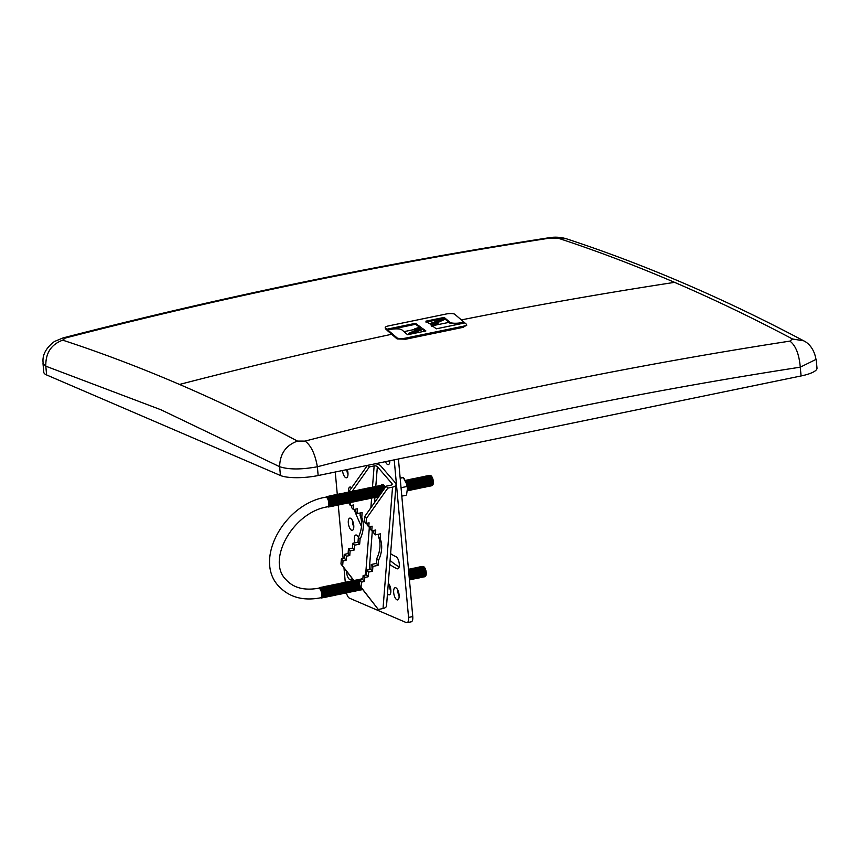 <?xml version="1.0" encoding="UTF-8"?>
<svg xmlns="http://www.w3.org/2000/svg" width="860" height="860" viewBox="0 0 860 860"><rect width="100%" height="100%" fill="white"/><g stroke="black" fill="none" stroke-linecap="round" stroke-linejoin="round"><path stroke-width="1.29" d="M178.396 383.958A5714.506 2299.995 78.3 0 1 179.525 384.441A5714.506 2299.995 78.3 0 1 297.474 441.083L305.042 441.094A5714.506 5036.214 -66.7 0 1 789.878 341.119L792.511 339.001A5714.506 2299.995 -101.7 0 0 674.573 282.36A5714.506 2299.995 -101.7 0 0 557.753 238.07L550.174 238.059A5714.506 5036.214 113.3 0 0 65.338 338.034L62.705 340.151A5714.506 2299.995 78.3 0 1 178.396 383.958M62.705 340.151C51.17 344.441 45.526 353.116 45.806 366.177L161.035 409.801L279.64 466.711C279.909 453.887 285.842 445.34 297.474 441.083M405.759 338.087L405.856 339.184L397.105 338.947L387.903 331.035L387.806 329.982L396.998 337.829A6.267 1.548 -5.2 0 0 405.759 338.087L463.046 326.273A6.267 1.548 -5.2 0 0 466.571 324.532A6.267 1.548 -5.2 0 0 466.356 324.188L464.873 322.919L436.31 328.81L431.698 325.424L438.052 323.209L430.656 324.844L444.039 318.662L429.419 323.758L425.883 321.167L444.19 317.394L449.909 322.274A8.406 2.085 -5.2 0 0 461.659 322.618L463.97 322.135L454.779 314.287A6.267 1.548 -5.2 0 0 446.017 314.04L388.731 325.854A6.267 1.548 -5.2 0 0 385.205 327.585A6.267 1.548 -5.2 0 0 385.42 327.94L386.903 329.208L415.466 323.317L420.379 326.908L414.703 328.885L421.647 327.445L408.575 333.476L422.647 328.574L422.733 329.509L424.958 331.143M422.733 329.509L408.672 334.475L408.575 333.476M417.906 329.176L414.789 329.821L414.703 328.885M459.691 323.983L449.995 323.252L444.287 318.415L425.969 322.124M438.052 323.209L438.138 324.156L431.774 326.348M466.453 325.252L463.142 327.327L405.856 339.184M444.039 318.662L444.136 319.662L434.719 323.94M419.572 327.187L415.552 324.263L392.267 329.144M387.817 330.089L385.517 329.004L385.205 327.585M792.511 339.001L803.67 340.807C723.937 298.527 644.807 264.504 566.288 238.747L557.753 238.07M803.67 340.807L803.982 340.969C805.154 341.474 813.657 345.698 815.989 359.383M789.878 341.119C795.661 345.43 799.123 354.116 800.273 367.177L815.989 359.426M305.042 441.094C310.987 445.373 315.093 453.929 317.362 466.765C477.59 425.367 638.561 392.171 800.273 367.177L801.079 375.96L318.157 475.537A28.348 7.02 174.8 0 1 280.435 475.494L46.612 374.949L45.806 366.177L43.226 363.608C41.903 355.567 45.634 348.203 54.416 341.506L63.081 337.915C224.041 296.334 385.742 262.988 548.218 237.876L550.174 238.059M280.435 475.494L279.64 466.711C288.745 469.667 301.312 469.689 317.362 466.765L318.157 475.537M65.338 338.034L63.092 337.915M43 363.587L43.795 372.283A28.348 7.02 -5.2 0 0 46.612 374.949M816.204 359.405L817 368.101A28.348 7.02 174.8 0 1 801.079 375.96M386.903 329.208L387 330.262M415.466 323.317L415.552 324.263M387.806 329.982L390.128 329.498A8.406 2.085 -5.2 0 1 401.867 329.842L407.586 334.733L425.894 330.95L422.647 328.574M444.19 317.394L444.287 318.415M463.97 322.135L464.056 323.081M351.589 530.244A6.246 2.515 -101.7 0 0 352.299 530.33A6.246 2.515 -101.7 0 0 353.654 524.557A6.246 2.515 -101.7 0 0 350.493 518.204A6.246 2.515 -101.7 0 0 349.784 518.107A6.246 2.515 -101.7 0 0 348.429 523.89A6.246 2.515 -101.7 0 0 351.589 530.244M358.405 537.263A6.246 2.515 -101.7 0 0 356.535 535.092A6.246 2.515 -101.7 0 0 355.825 535.006A6.246 2.515 -101.7 0 0 354.922 542.821M387.473 593.701A6.246 2.515 -101.7 0 0 388.656 594.722A6.246 2.515 -101.7 0 0 389.365 594.819A6.246 2.515 -101.7 0 0 390.816 589.853A6.246 2.515 -101.7 0 0 388.301 583.209M396.933 599.807A6.246 2.515 -101.7 0 0 397.653 599.904A6.246 2.515 -101.7 0 0 398.997 594.12A6.246 2.515 -101.7 0 0 395.837 587.767A6.246 2.515 -101.7 0 0 395.127 587.681A6.246 2.515 -101.7 0 0 393.783 593.454A6.246 2.515 -101.7 0 0 396.933 599.807M342.517 470.517A6.246 2.515 -101.7 0 0 345.774 477.676A6.246 2.515 -101.7 0 0 346.483 477.762A6.246 2.515 -101.7 0 0 347.268 469.538M385.441 461.669A6.246 2.515 -101.7 0 0 387.623 464.518A6.246 2.515 -101.7 0 0 388.344 464.604A6.246 2.515 -101.7 0 0 389.849 460.756M389.763 564.439A114.251 45.989 -101.7 0 0 397.116 568.729A6.246 2.515 -101.7 0 0 397.825 568.825A6.246 2.515 -101.7 0 0 399.169 563.042A6.246 2.515 -101.7 0 0 396.019 556.689A101.77 40.958 78.3 0 1 390.612 553.668M354.127 509.442A114.251 45.989 -101.7 0 0 361.49 526.428M351.568 487.824A6.246 2.515 -101.7 0 0 349.956 487.029A6.246 2.515 -101.7 0 0 348.526 492.135L367.413 465.389M346.526 571.212A6.246 2.515 -101.7 0 0 349.837 579.554L352.912 580.876M345.279 582.284L343.978 567.912M343.129 558.591L338.249 505.046M337.281 494.371L335.25 472.022M346.429 592.905A6.622 2.666 -101.7 0 0 349.493 598.184L406.264 622.586A6.622 2.666 -101.7 0 0 407.017 622.683A6.622 2.666 -101.7 0 0 408.554 617.437L394.213 459.853M347.988 474.365A6.246 2.515 78.3 0 1 346.741 469.646M399.147 596.496A6.246 2.515 78.3 0 1 397.847 590.207M399.169 566.826A114.251 45.989 78.3 0 1 390.085 560.387M390.859 591.411A6.246 2.515 78.3 0 1 389.558 585.122M353.793 526.933A6.246 2.515 78.3 0 1 352.503 520.644M398.427 458.993L412.768 616.566A6.622 2.666 78.3 0 1 411.231 621.812L407.017 622.683M385.183 487.502A6.074 2.44 -101.7 0 0 383.861 485.169A6.074 2.44 -101.7 0 0 382.238 484.331A6.074 2.44 -101.7 0 0 381.216 485.341M378.679 534.178L378.486 536.715A34.045 25.305 -40.9 0 1 376.777 558.559L376.39 563.418L371.23 564.482L370.843 569.331L366.844 570.159L366.478 574.813L363.124 575.501L362.802 579.554L359.749 580.178L361.437 582.123L364.489 581.489L364.801 577.447L368.166 576.759L368.531 572.104L372.531 571.276L372.907 566.417L378.077 565.353L378.454 560.505A34.045 25.305 139.1 0 0 380.163 538.65L380.539 533.802L375.379 534.866L375.755 530.007L371.756 530.835L372.122 526.18L368.768 526.868L369.08 522.826L366.027 523.461L366.425 518.397L387.806 488.114L392.536 487.136A6.246 3.333 4.5 0 0 396.03 484.47A6.246 3.333 4.5 0 0 395.396 482.836L380.786 465.969A6.246 3.333 4.5 0 0 375.186 463.787M359.749 580.178L359.351 585.241L361.039 587.176L361.437 582.123M391.859 484.76L391.956 483.546L377.346 466.679L375.798 486.438M396.03 484.47L386.527 605.849A6.246 3.333 -175.5 0 1 383.033 608.514L392.536 487.136M359.351 585.241L378.303 609.493L383.033 608.514M378.303 609.493L361.039 587.176M352.148 491.339L369.402 466.883L368.005 465.26M369.402 466.883L374.143 465.916A2.397 1.279 -175.5 0 1 377.346 466.679M391.956 483.546A2.397 1.279 -175.5 0 1 392.192 484.169A2.397 1.279 -175.5 0 1 390.859 485.201L386.118 486.179L387.806 488.114M360.286 512.958L360.082 515.484A34.045 25.305 -40.9 0 1 358.373 537.328L357.996 542.187L352.826 543.251L352.45 548.11L348.45 548.938L348.085 553.582L344.731 554.281L344.409 558.323L341.356 558.957L340.958 564.009L353.815 580.618M355.502 509.163L355.298 511.689L356.986 513.635L357.362 508.776L353.363 509.604L353.729 504.949L350.364 505.648L350.622 502.401M351.858 505.336L351.675 507.669L353.363 509.604M348.752 502.885L350.364 505.648M354.03 580.672L342.645 565.955L343.033 560.892L346.096 560.268L346.408 556.216L349.762 555.528L350.127 550.873L354.137 550.045L354.513 545.197L359.673 544.133L360.06 539.274A34.045 25.305 139.1 0 0 361.77 517.43L362.146 512.571L356.986 513.635M343.033 560.892L341.356 558.957M342.645 565.955L340.958 564.009M373.896 530.394L373.702 532.92L375.379 534.866M370.252 526.567L370.079 528.889L371.756 530.835M367.22 523.213L367.08 524.933L368.768 526.868M386.118 486.179L364.737 516.462L364.339 521.515L366.027 523.461M364.737 516.462L366.425 518.397M378.486 536.715L380.163 538.65M376.777 558.559L378.454 560.505M376.39 563.418L378.077 565.353M371.23 564.482L372.907 566.417M370.843 569.331L372.531 571.276M366.844 570.159L368.531 572.104M366.478 574.813L368.166 576.759M363.124 575.501L364.801 577.447M362.802 579.554L364.489 581.489M346.408 556.216L344.731 554.281M346.096 560.268L344.409 558.323M349.762 555.528L348.085 553.582M350.127 550.873L348.45 548.938M354.137 550.045L352.45 548.11M354.513 545.197L352.826 543.251M359.673 544.133L357.996 542.187M360.06 539.274L358.373 537.328M361.77 517.43L360.082 515.484M410.123 578.619A4.569 1.838 -101.7 0 0 410.274 578.307A4.569 1.838 -101.7 0 0 408.855 570.825A4.569 1.838 -101.7 0 0 408.704 570.664A4.569 1.838 -101.7 0 0 408.586 570.556L408.704 570.664M409.586 579.694A5.332 2.139 -101.7 0 0 411.144 578.791A5.332 2.139 -101.7 0 0 409.489 570.062A5.332 2.139 -101.7 0 0 409.306 569.868A5.332 2.139 -101.7 0 0 408.478 569.352M411.284 578.382A4.569 1.838 -101.7 0 0 411.435 578.06A4.569 1.838 -101.7 0 0 410.016 570.588A4.569 1.838 -101.7 0 0 409.865 570.416A4.569 1.838 -101.7 0 0 409.693 570.266M410.757 579.446A5.332 2.139 -101.7 0 0 412.305 578.554A5.332 2.139 -101.7 0 0 410.65 569.825A5.332 2.139 -101.7 0 0 410.467 569.632A5.332 2.139 -101.7 0 0 408.683 569.417M412.445 578.146A4.569 1.838 -101.7 0 0 412.606 577.823A4.569 1.838 -101.7 0 0 411.188 570.352A4.569 1.838 -101.7 0 0 411.026 570.18A4.569 1.838 -101.7 0 0 410.865 570.029M411.918 579.21A5.332 2.139 -101.7 0 0 413.477 578.318A5.332 2.139 -101.7 0 0 411.811 569.578A5.332 2.139 -101.7 0 0 411.628 569.384A5.332 2.139 -101.7 0 0 409.844 569.18M413.606 577.899A4.569 1.838 -101.7 0 0 413.767 577.587A4.569 1.838 -101.7 0 0 412.348 570.105A4.569 1.838 -101.7 0 0 412.187 569.943A4.569 1.838 -101.7 0 0 412.026 569.793M413.079 578.974A5.332 2.139 -101.7 0 0 414.638 578.071A5.332 2.139 -101.7 0 0 412.983 569.341A5.332 2.139 -101.7 0 0 412.8 569.148A5.332 2.139 -101.7 0 0 411.015 568.944M414.778 577.662A4.569 1.838 -101.7 0 0 414.928 577.35A4.569 1.838 -101.7 0 0 413.51 569.868A4.569 1.838 -101.7 0 0 413.348 569.696A4.569 1.838 -101.7 0 0 413.187 569.546M414.24 578.726A5.332 2.139 -101.7 0 0 415.799 577.834A5.332 2.139 -101.7 0 0 414.144 569.105A5.332 2.139 -101.7 0 0 413.961 568.912A5.332 2.139 -101.7 0 0 412.176 568.696M415.939 577.425A4.569 1.838 -101.7 0 0 416.089 577.103A4.569 1.838 -101.7 0 0 414.671 569.632A4.569 1.838 -101.7 0 0 414.52 569.46A4.569 1.838 -101.7 0 0 414.348 569.309M415.401 578.49A5.332 2.139 -101.7 0 0 416.96 577.597A5.332 2.139 -101.7 0 0 415.305 568.868A5.332 2.139 -101.7 0 0 415.122 568.664A5.332 2.139 -101.7 0 0 413.337 568.46M417.1 577.178A4.569 1.838 -101.7 0 0 417.25 576.866A4.569 1.838 -101.7 0 0 415.831 569.384A4.569 1.838 -101.7 0 0 415.681 569.223A4.569 1.838 -101.7 0 0 415.509 569.073M416.573 578.253A5.332 2.139 -101.7 0 0 418.121 577.35A5.332 2.139 -101.7 0 0 416.466 568.621A5.332 2.139 -101.7 0 0 416.283 568.428A5.332 2.139 -101.7 0 0 414.498 568.224M418.261 576.942A4.569 1.838 -101.7 0 0 418.422 576.63A4.569 1.838 -101.7 0 0 417.003 569.148A4.569 1.838 -101.7 0 0 416.842 568.976A4.569 1.838 -101.7 0 0 416.681 568.825M417.734 578.006A5.332 2.139 -101.7 0 0 419.293 577.114A5.332 2.139 -101.7 0 0 417.627 568.385A5.332 2.139 -101.7 0 0 417.444 568.191A5.332 2.139 -101.7 0 0 415.66 567.976M419.422 576.705A4.569 1.838 -101.7 0 0 419.583 576.383A4.569 1.838 -101.7 0 0 418.164 568.912A4.569 1.838 -101.7 0 0 418.003 568.739A4.569 1.838 -101.7 0 0 417.842 568.589M418.895 577.769A5.332 2.139 -101.7 0 0 420.454 576.877A5.332 2.139 -101.7 0 0 418.798 568.148A5.332 2.139 -101.7 0 0 418.616 567.944A5.332 2.139 -101.7 0 0 416.831 567.74M420.594 576.469A4.569 1.838 -101.7 0 0 420.744 576.146A4.569 1.838 -101.7 0 0 419.325 568.664A4.569 1.838 -101.7 0 0 419.164 568.503A4.569 1.838 -101.7 0 0 419.003 568.353M420.056 577.533A5.332 2.139 -101.7 0 0 421.615 576.63A5.332 2.139 -101.7 0 0 419.959 567.901A5.332 2.139 -101.7 0 0 419.777 567.707A5.332 2.139 -101.7 0 0 417.992 567.503M421.755 576.221A4.569 1.838 -101.7 0 0 421.905 575.91A4.569 1.838 -101.7 0 0 420.486 568.428A4.569 1.838 -101.7 0 0 420.336 568.256A4.569 1.838 -101.7 0 0 420.164 568.105M421.217 577.286A5.332 2.139 -101.7 0 0 422.776 576.393A5.332 2.139 -101.7 0 0 421.12 567.664A5.332 2.139 -101.7 0 0 420.938 567.471A5.332 2.139 -101.7 0 0 419.153 567.256M422.916 575.985A4.569 1.838 -101.7 0 0 423.077 575.663A4.569 1.838 -101.7 0 0 421.647 568.191A4.569 1.838 -101.7 0 0 421.497 568.019A4.569 1.838 -101.7 0 0 421.325 567.869M422.389 577.049A5.332 2.139 -101.7 0 0 423.937 576.157A5.332 2.139 -101.7 0 0 422.281 567.428A5.332 2.139 -101.7 0 0 422.099 567.224A5.332 2.139 -101.7 0 0 420.314 567.019M424.077 575.749A4.569 1.838 -101.7 0 0 424.238 575.426A4.569 1.838 -101.7 0 0 422.819 567.944A4.569 1.838 -101.7 0 0 422.658 567.783A4.569 1.838 -101.7 0 0 422.496 567.632M423.55 576.813A5.332 2.139 -101.7 0 0 425.109 575.91A5.332 2.139 -101.7 0 0 423.442 567.181A5.332 2.139 -101.7 0 0 423.26 566.987A5.332 2.139 -101.7 0 0 421.475 566.783M425.238 575.501A4.569 1.838 -101.7 0 0 425.399 575.189A4.569 1.838 -101.7 0 0 423.98 567.707A4.569 1.838 -101.7 0 0 423.819 567.536A4.569 1.838 -101.7 0 0 423.658 567.385M424.84 576.415A5.02 2.021 -101.7 0 0 426.237 572.835A5.02 2.021 -101.7 0 0 424.356 567.256A5.02 2.021 -101.7 0 0 422.819 566.633M400.104 477.343L403.254 477.493L406.662 484.019L407.414 488.534L406.619 494.371M407.371 490.608A5.332 2.139 -101.7 0 0 407.801 489.921A5.332 2.139 -101.7 0 0 406.146 481.191A5.332 2.139 -101.7 0 0 405.963 480.987A5.332 2.139 -101.7 0 0 405.329 480.536A5.332 2.139 -101.7 0 1 407.124 480.751A5.332 2.139 -101.7 0 1 407.307 480.944A5.332 2.139 -101.7 0 1 408.962 489.673A5.332 2.139 -101.7 0 1 407.404 490.576M407.941 489.512A4.569 1.838 -101.7 0 0 408.091 489.19A4.569 1.838 -101.7 0 0 406.673 481.707A4.569 1.838 -101.7 0 0 406.522 481.546A4.569 1.838 -101.7 0 0 406.35 481.396M409.102 489.265A4.569 1.838 -101.7 0 0 409.263 488.953A4.569 1.838 -101.7 0 0 407.844 481.471A4.569 1.838 -101.7 0 0 407.683 481.299A4.569 1.838 -101.7 0 0 407.511 481.148M408.575 490.329A5.332 2.139 -101.7 0 0 410.123 489.437A5.332 2.139 -101.7 0 0 408.468 480.708A5.332 2.139 -101.7 0 0 408.285 480.514A5.332 2.139 -101.7 0 0 406.5 480.299M410.263 489.028A4.569 1.838 -101.7 0 0 410.424 488.706A4.569 1.838 -101.7 0 0 409.005 481.235A4.569 1.838 -101.7 0 0 408.844 481.062A4.569 1.838 -101.7 0 0 408.683 480.912M409.736 490.092A5.332 2.139 -101.7 0 0 411.295 489.2A5.332 2.139 -101.7 0 0 409.639 480.471A5.332 2.139 -101.7 0 0 409.446 480.267A5.332 2.139 -101.7 0 0 407.672 480.063M411.424 488.792A4.569 1.838 -101.7 0 0 411.585 488.469A4.569 1.838 -101.7 0 0 410.166 480.987A4.569 1.838 -101.7 0 0 410.005 480.826A4.569 1.838 -101.7 0 0 409.844 480.675M410.897 489.856A5.332 2.139 -101.7 0 0 412.456 488.953A5.332 2.139 -101.7 0 0 410.8 480.224A5.332 2.139 -101.7 0 0 410.618 480.031A5.332 2.139 -101.7 0 0 408.833 479.826M412.596 488.544A4.569 1.838 -101.7 0 0 412.746 488.233A4.569 1.838 -101.7 0 0 411.327 480.751A4.569 1.838 -101.7 0 0 411.177 480.579A4.569 1.838 -101.7 0 0 411.005 480.428M412.058 489.609A5.332 2.139 -101.7 0 0 413.617 488.716A5.332 2.139 -101.7 0 0 411.962 479.987A5.332 2.139 -101.7 0 0 411.779 479.794A5.332 2.139 -101.7 0 0 409.994 479.579M413.757 488.308A4.569 1.838 -101.7 0 0 413.907 487.986A4.569 1.838 -101.7 0 0 412.488 480.514A4.569 1.838 -101.7 0 0 412.338 480.342A4.569 1.838 -101.7 0 0 412.166 480.192M413.23 489.372A5.332 2.139 -101.7 0 0 414.778 488.48A5.332 2.139 -101.7 0 0 413.123 479.751A5.332 2.139 -101.7 0 0 412.94 479.547A5.332 2.139 -101.7 0 0 411.155 479.342M414.918 488.071A4.569 1.838 -101.7 0 0 415.079 487.749A4.569 1.838 -101.7 0 0 413.66 480.278A4.569 1.838 -101.7 0 0 413.499 480.106A4.569 1.838 -101.7 0 0 413.337 479.955M414.391 489.136A5.332 2.139 -101.7 0 0 415.95 488.233A5.332 2.139 -101.7 0 0 414.284 479.504A5.332 2.139 -101.7 0 0 414.101 479.31A5.332 2.139 -101.7 0 0 412.316 479.106M416.079 487.824A4.569 1.838 -101.7 0 0 416.24 487.512A4.569 1.838 -101.7 0 0 414.821 480.031A4.569 1.838 -101.7 0 0 414.66 479.869A4.569 1.838 -101.7 0 0 414.498 479.719M415.552 488.899A5.332 2.139 -101.7 0 0 417.111 487.996A5.332 2.139 -101.7 0 0 415.455 479.267A5.332 2.139 -101.7 0 0 415.262 479.074A5.332 2.139 -101.7 0 0 413.488 478.869M417.24 487.588A4.569 1.838 -101.7 0 0 417.401 487.265A4.569 1.838 -101.7 0 0 415.982 479.794A4.569 1.838 -101.7 0 0 415.821 479.622A4.569 1.838 -101.7 0 0 415.66 479.471M416.713 488.652A5.332 2.139 -101.7 0 0 418.272 487.76A5.332 2.139 -101.7 0 0 416.616 479.031A5.332 2.139 -101.7 0 0 416.433 478.827A5.332 2.139 -101.7 0 0 414.649 478.622M418.411 487.351A4.569 1.838 -101.7 0 0 418.562 487.029A4.569 1.838 -101.7 0 0 417.143 479.558A4.569 1.838 -101.7 0 0 416.992 479.385A4.569 1.838 -101.7 0 0 416.82 479.235M417.874 488.415A5.332 2.139 -101.7 0 0 419.433 487.523A5.332 2.139 -101.7 0 0 417.777 478.784A5.332 2.139 -101.7 0 0 417.594 478.59A5.332 2.139 -101.7 0 0 415.81 478.386M419.572 487.104A4.569 1.838 -101.7 0 0 419.723 486.792A4.569 1.838 -101.7 0 0 418.304 479.31A4.569 1.838 -101.7 0 0 418.154 479.149A4.569 1.838 -101.7 0 0 417.981 478.998M419.046 488.179A5.332 2.139 -101.7 0 0 420.594 487.276A5.332 2.139 -101.7 0 0 418.938 478.547A5.332 2.139 -101.7 0 0 418.755 478.353A5.332 2.139 -101.7 0 0 416.971 478.149M420.733 486.867A4.569 1.838 -101.7 0 0 420.895 486.556A4.569 1.838 -101.7 0 0 419.476 479.074A4.569 1.838 -101.7 0 0 419.315 478.902A4.569 1.838 -101.7 0 0 419.153 478.751M420.207 487.932A5.332 2.139 -101.7 0 0 421.765 487.039A5.332 2.139 -101.7 0 0 420.099 478.31A5.332 2.139 -101.7 0 0 419.916 478.117A5.332 2.139 -101.7 0 0 418.132 477.902M421.894 486.631A4.569 1.838 -101.7 0 0 422.056 486.308A4.569 1.838 -101.7 0 0 420.637 478.837A4.569 1.838 -101.7 0 0 420.475 478.665A4.569 1.838 -101.7 0 0 420.314 478.515M421.368 487.695A5.332 2.139 -101.7 0 0 422.926 486.803A5.332 2.139 -101.7 0 0 421.271 478.074A5.332 2.139 -101.7 0 0 421.088 477.87A5.332 2.139 -101.7 0 0 419.304 477.665M423.066 486.384A4.569 1.838 -101.7 0 0 423.217 486.072A4.569 1.838 -101.7 0 0 421.798 478.59A4.569 1.838 -101.7 0 0 421.637 478.429A4.569 1.838 -101.7 0 0 421.475 478.278M422.529 487.459A5.332 2.139 -101.7 0 0 424.087 486.556A5.332 2.139 -101.7 0 0 422.432 477.827A5.332 2.139 -101.7 0 0 422.249 477.633A5.332 2.139 -101.7 0 0 420.465 477.429M424.227 486.147A4.569 1.838 -101.7 0 0 424.378 485.835A4.569 1.838 -101.7 0 0 422.959 478.353A4.569 1.838 -101.7 0 0 422.808 478.181A4.569 1.838 -101.7 0 0 422.636 478.031M423.69 487.212A5.332 2.139 -101.7 0 0 425.248 486.319A5.332 2.139 -101.7 0 0 423.593 477.59A5.332 2.139 -101.7 0 0 423.41 477.397A5.332 2.139 -101.7 0 0 421.626 477.182M425.388 485.911A4.569 1.838 -101.7 0 0 425.539 485.588A4.569 1.838 -101.7 0 0 424.12 478.117A4.569 1.838 -101.7 0 0 423.969 477.945A4.569 1.838 -101.7 0 0 423.797 477.794M424.862 486.975A5.332 2.139 -101.7 0 0 426.41 486.083A5.332 2.139 -101.7 0 0 424.754 477.354A5.332 2.139 -101.7 0 0 424.571 477.149A5.332 2.139 -101.7 0 0 422.787 476.945M426.549 485.663A4.569 1.838 -101.7 0 0 426.71 485.352A4.569 1.838 -101.7 0 0 425.291 477.87A4.569 1.838 -101.7 0 0 425.13 477.708A4.569 1.838 -101.7 0 0 424.969 477.558M426.022 486.738A5.332 2.139 -101.7 0 0 427.581 485.835A5.332 2.139 -101.7 0 0 425.915 477.106A5.332 2.139 -101.7 0 0 425.732 476.913A5.332 2.139 -101.7 0 0 423.948 476.709M427.71 485.427A4.569 1.838 -101.7 0 0 427.871 485.115A4.569 1.838 -101.7 0 0 426.452 477.633A4.569 1.838 -101.7 0 0 426.291 477.461A4.569 1.838 -101.7 0 0 426.13 477.311M427.183 486.491A5.332 2.139 -101.7 0 0 428.742 485.599A5.332 2.139 -101.7 0 0 427.087 476.87A5.332 2.139 -101.7 0 0 426.904 476.676A5.332 2.139 -101.7 0 0 425.119 476.462M428.882 485.19A4.569 1.838 -101.7 0 0 429.033 484.868A4.569 1.838 -101.7 0 0 427.613 477.397A4.569 1.838 -101.7 0 0 427.452 477.225A4.569 1.838 -101.7 0 0 427.291 477.074M428.344 486.255A5.332 2.139 -101.7 0 0 429.903 485.362A5.332 2.139 -101.7 0 0 428.248 476.633A5.332 2.139 -101.7 0 0 428.065 476.429A5.332 2.139 -101.7 0 0 426.281 476.225M430.043 484.954A4.569 1.838 -101.7 0 0 430.193 484.631A4.569 1.838 -101.7 0 0 428.774 477.149A4.569 1.838 -101.7 0 0 428.624 476.988A4.569 1.838 -101.7 0 0 428.452 476.838M429.505 486.018A5.332 2.139 -101.7 0 0 431.064 485.115A5.332 2.139 -101.7 0 0 429.409 476.386A5.332 2.139 -101.7 0 0 429.226 476.193A5.332 2.139 -101.7 0 0 427.441 475.988M431.204 484.707A4.569 1.838 -101.7 0 0 431.365 484.395A4.569 1.838 -101.7 0 0 429.935 476.913A4.569 1.838 -101.7 0 0 429.785 476.741A4.569 1.838 -101.7 0 0 429.613 476.59M430.677 485.771A5.332 2.139 -101.7 0 0 432.225 484.879A5.332 2.139 -101.7 0 0 430.57 476.15A5.332 2.139 -101.7 0 0 430.387 475.956A5.332 2.139 -101.7 0 0 428.602 475.741M432.365 484.47A4.569 1.838 -101.7 0 0 432.526 484.148A4.569 1.838 -101.7 0 0 431.107 476.676A4.569 1.838 -101.7 0 0 430.946 476.504A4.569 1.838 -101.7 0 0 430.785 476.354M431.956 485.384A5.02 2.021 -101.7 0 0 433.354 481.804A5.02 2.021 -101.7 0 0 431.483 476.214A5.02 2.021 -101.7 0 0 429.946 475.601M320.554 597.818L321.726 597.582A4.891 1.967 -101.7 0 0 322.876 593.873A4.891 1.967 -101.7 0 0 321.06 588.659A4.891 1.967 -101.7 0 0 319.748 587.993L318.576 588.229A4.891 1.967 78.3 0 1 319.888 588.896A4.891 1.967 78.3 0 1 321.715 594.109A4.891 1.967 78.3 0 1 320.554 597.818C303.042 601.14 289.067 597.227 278.618 586.079C253.399 559.666 284.434 503.917 325.704 497.198A4.891 1.967 -101.7 0 1 327.015 497.865A4.891 1.967 -101.7 0 1 328.832 503.079A4.891 1.967 -101.7 0 1 327.681 506.787L328.842 506.54A4.891 1.967 -101.7 0 0 329.993 502.842A4.891 1.967 -101.7 0 0 328.176 497.617A4.891 1.967 -101.7 0 0 326.864 496.951L325.704 497.198M322.876 596.614A4.569 1.838 -101.7 0 0 323.037 596.292A4.569 1.838 -101.7 0 0 321.618 588.821A4.569 1.838 -101.7 0 0 321.457 588.649A4.569 1.838 -101.7 0 0 321.296 588.498M320.887 597.754A5.332 2.139 -101.7 0 0 322.737 597.023A5.332 2.139 -101.7 0 0 321.081 588.294A5.332 2.139 -101.7 0 0 320.898 588.1A5.332 2.139 -101.7 0 0 318.91 588.165M322.349 597.678A5.332 2.139 -101.7 0 0 323.908 596.786A5.332 2.139 -101.7 0 0 322.242 588.057A5.332 2.139 -101.7 0 0 322.059 587.853A5.332 2.139 -101.7 0 0 320.275 587.649M324.037 596.378A4.569 1.838 -101.7 0 0 324.198 596.055A4.569 1.838 -101.7 0 0 322.779 588.573A4.569 1.838 -101.7 0 0 322.618 588.412A4.569 1.838 -101.7 0 0 322.457 588.261M323.51 597.442A5.332 2.139 -101.7 0 0 325.069 596.539A5.332 2.139 -101.7 0 0 323.414 587.81A5.332 2.139 -101.7 0 0 323.231 587.616A5.332 2.139 -101.7 0 0 321.446 587.412M325.209 596.13A4.569 1.838 -101.7 0 0 325.36 595.819A4.569 1.838 -101.7 0 0 323.94 588.337A4.569 1.838 -101.7 0 0 323.779 588.165A4.569 1.838 -101.7 0 0 323.618 588.014M324.671 597.195A5.332 2.139 -101.7 0 0 326.23 596.303A5.332 2.139 -101.7 0 0 324.575 587.573A5.332 2.139 -101.7 0 0 324.392 587.38A5.332 2.139 -101.7 0 0 322.608 587.165M326.37 595.894A4.569 1.838 -101.7 0 0 326.52 595.571A4.569 1.838 -101.7 0 0 325.101 588.1A4.569 1.838 -101.7 0 0 324.951 587.928A4.569 1.838 -101.7 0 0 324.779 587.778M325.833 596.958A5.332 2.139 -101.7 0 0 327.391 596.066A5.332 2.139 -101.7 0 0 325.736 587.337A5.332 2.139 -101.7 0 0 325.553 587.133A5.332 2.139 -101.7 0 0 323.769 586.928M327.531 595.658A4.569 1.838 -101.7 0 0 327.692 595.335A4.569 1.838 -101.7 0 0 326.262 587.853A4.569 1.838 -101.7 0 0 326.112 587.692A4.569 1.838 -101.7 0 0 325.94 587.541M327.004 596.722A5.332 2.139 -101.7 0 0 328.552 595.819A5.332 2.139 -101.7 0 0 326.897 587.09A5.332 2.139 -101.7 0 0 326.714 586.896A5.332 2.139 -101.7 0 0 324.929 586.692M328.692 595.41A4.569 1.838 -101.7 0 0 328.853 595.099A4.569 1.838 -101.7 0 0 327.434 587.616A4.569 1.838 -101.7 0 0 327.273 587.455A4.569 1.838 -101.7 0 0 327.112 587.305M328.165 596.475A5.332 2.139 -101.7 0 0 329.724 595.582A5.332 2.139 -101.7 0 0 328.058 586.853A5.332 2.139 -101.7 0 0 327.875 586.66A5.332 2.139 -101.7 0 0 326.09 586.455M329.853 595.174A4.569 1.838 -101.7 0 0 330.014 594.851A4.569 1.838 -101.7 0 0 328.595 587.38A4.569 1.838 -101.7 0 0 328.434 587.208A4.569 1.838 -101.7 0 0 328.273 587.058M329.326 596.238A5.332 2.139 -101.7 0 0 330.885 595.346A5.332 2.139 -101.7 0 0 329.229 586.617A5.332 2.139 -101.7 0 0 329.047 586.413A5.332 2.139 -101.7 0 0 327.262 586.208M331.025 594.937A4.569 1.838 -101.7 0 0 331.175 594.615A4.569 1.838 -101.7 0 0 329.756 587.143A4.569 1.838 -101.7 0 0 329.595 586.971A4.569 1.838 -101.7 0 0 329.434 586.821M330.487 596.001A5.332 2.139 -101.7 0 0 332.046 595.109A5.332 2.139 -101.7 0 0 330.39 586.37A5.332 2.139 -101.7 0 0 330.208 586.176A5.332 2.139 -101.7 0 0 328.423 585.972M332.186 594.69A4.569 1.838 -101.7 0 0 332.336 594.378A4.569 1.838 -101.7 0 0 330.917 586.896A4.569 1.838 -101.7 0 0 330.767 586.735A4.569 1.838 -101.7 0 0 330.595 586.584M331.648 595.765A5.332 2.139 -101.7 0 0 333.207 594.862A5.332 2.139 -101.7 0 0 331.551 586.133A5.332 2.139 -101.7 0 0 331.369 585.939A5.332 2.139 -101.7 0 0 329.584 585.735M333.347 594.453A4.569 1.838 -101.7 0 0 333.508 594.131A4.569 1.838 -101.7 0 0 332.078 586.66A4.569 1.838 -101.7 0 0 331.928 586.488A4.569 1.838 -101.7 0 0 331.756 586.337M332.82 595.518A5.332 2.139 -101.7 0 0 334.368 594.625A5.332 2.139 -101.7 0 0 332.712 585.896A5.332 2.139 -101.7 0 0 332.53 585.703A5.332 2.139 -101.7 0 0 330.745 585.488M334.508 594.217A4.569 1.838 -101.7 0 0 334.669 593.894A4.569 1.838 -101.7 0 0 333.25 586.423A4.569 1.838 -101.7 0 0 333.089 586.251A4.569 1.838 -101.7 0 0 332.927 586.101M333.981 595.281A5.332 2.139 -101.7 0 0 335.54 594.389A5.332 2.139 -101.7 0 0 333.884 585.66A5.332 2.139 -101.7 0 0 333.691 585.456A5.332 2.139 -101.7 0 0 331.917 585.251M335.669 593.97A4.569 1.838 -101.7 0 0 335.83 593.658A4.569 1.838 -101.7 0 0 334.411 586.176A4.569 1.838 -101.7 0 0 334.25 586.015A4.569 1.838 -101.7 0 0 334.088 585.864M335.142 595.045A5.332 2.139 -101.7 0 0 336.701 594.142A5.332 2.139 -101.7 0 0 335.045 585.413A5.332 2.139 -101.7 0 0 334.863 585.219A5.332 2.139 -101.7 0 0 333.078 585.015M336.84 593.733A4.569 1.838 -101.7 0 0 336.991 593.421A4.569 1.838 -101.7 0 0 335.572 585.939A4.569 1.838 -101.7 0 0 335.421 585.767A4.569 1.838 -101.7 0 0 335.25 585.617M336.303 594.797A5.332 2.139 -101.7 0 0 337.862 593.905A5.332 2.139 -101.7 0 0 336.206 585.176A5.332 2.139 -101.7 0 0 336.023 584.983A5.332 2.139 -101.7 0 0 334.239 584.768M338.002 593.497A4.569 1.838 -101.7 0 0 338.152 593.174A4.569 1.838 -101.7 0 0 336.733 585.703A4.569 1.838 -101.7 0 0 336.583 585.531A4.569 1.838 -101.7 0 0 336.41 585.38M337.475 594.561A5.332 2.139 -101.7 0 0 339.023 593.669A5.332 2.139 -101.7 0 0 337.367 584.94A5.332 2.139 -101.7 0 0 337.185 584.736A5.332 2.139 -101.7 0 0 335.4 584.531M339.162 593.25A4.569 1.838 -101.7 0 0 339.324 592.938A4.569 1.838 -101.7 0 0 337.905 585.456A4.569 1.838 -101.7 0 0 337.743 585.294A4.569 1.838 -101.7 0 0 337.571 585.144M338.636 594.324A5.332 2.139 -101.7 0 0 340.194 593.421A5.332 2.139 -101.7 0 0 338.528 584.692A5.332 2.139 -101.7 0 0 338.346 584.499A5.332 2.139 -101.7 0 0 336.561 584.295M340.323 593.013A4.569 1.838 -101.7 0 0 340.485 592.701A4.569 1.838 -101.7 0 0 339.066 585.219A4.569 1.838 -101.7 0 0 338.904 585.047A4.569 1.838 -101.7 0 0 338.743 584.897M339.797 594.077A5.332 2.139 -101.7 0 0 341.356 593.185A5.332 2.139 -101.7 0 0 339.7 584.456A5.332 2.139 -101.7 0 0 339.506 584.262A5.332 2.139 -101.7 0 0 337.733 584.047M341.485 592.776A4.569 1.838 -101.7 0 0 341.646 592.454A4.569 1.838 -101.7 0 0 340.227 584.983A4.569 1.838 -101.7 0 0 340.065 584.811A4.569 1.838 -101.7 0 0 339.904 584.66M340.958 593.841A5.332 2.139 -101.7 0 0 342.517 592.948A5.332 2.139 -101.7 0 0 340.861 584.22A5.332 2.139 -101.7 0 0 340.678 584.015A5.332 2.139 -101.7 0 0 338.894 583.811M342.656 592.54A4.569 1.838 -101.7 0 0 342.807 592.217A4.569 1.838 -101.7 0 0 341.388 584.736A4.569 1.838 -101.7 0 0 341.237 584.574A4.569 1.838 -101.7 0 0 341.065 584.424M342.119 593.604A5.332 2.139 -101.7 0 0 343.677 592.701A5.332 2.139 -101.7 0 0 342.022 583.972A5.332 2.139 -101.7 0 0 341.839 583.779A5.332 2.139 -101.7 0 0 340.055 583.574M343.817 592.293A4.569 1.838 -101.7 0 0 343.968 591.981A4.569 1.838 -101.7 0 0 342.549 584.499A4.569 1.838 -101.7 0 0 342.398 584.327A4.569 1.838 -101.7 0 0 342.226 584.176M343.29 593.357A5.332 2.139 -101.7 0 0 344.838 592.465A5.332 2.139 -101.7 0 0 343.183 583.736A5.332 2.139 -101.7 0 0 343 583.542A5.332 2.139 -101.7 0 0 341.216 583.327M344.978 592.056A4.569 1.838 -101.7 0 0 345.139 591.734A4.569 1.838 -101.7 0 0 343.721 584.262A4.569 1.838 -101.7 0 0 343.559 584.091A4.569 1.838 -101.7 0 0 343.398 583.94M344.452 593.12A5.332 2.139 -101.7 0 0 346.01 592.228A5.332 2.139 -101.7 0 0 344.344 583.499A5.332 2.139 -101.7 0 0 344.161 583.295A5.332 2.139 -101.7 0 0 342.377 583.091M346.139 591.82A4.569 1.838 -101.7 0 0 346.3 591.497A4.569 1.838 -101.7 0 0 344.881 584.015A4.569 1.838 -101.7 0 0 344.72 583.854A4.569 1.838 -101.7 0 0 344.559 583.703M345.613 592.884A5.332 2.139 -101.7 0 0 347.171 591.981A5.332 2.139 -101.7 0 0 345.516 583.252A5.332 2.139 -101.7 0 0 345.333 583.058A5.332 2.139 -101.7 0 0 343.548 582.854M347.311 591.572A4.569 1.838 -101.7 0 0 347.462 591.261A4.569 1.838 -101.7 0 0 346.042 583.779A4.569 1.838 -101.7 0 0 345.881 583.607A4.569 1.838 -101.7 0 0 345.72 583.456M346.773 592.637A5.332 2.139 -101.7 0 0 348.332 591.745A5.332 2.139 -101.7 0 0 346.677 583.015A5.332 2.139 -101.7 0 0 346.494 582.822A5.332 2.139 -101.7 0 0 344.709 582.618M348.472 591.336A4.569 1.838 -101.7 0 0 348.623 591.013A4.569 1.838 -101.7 0 0 347.204 583.542A4.569 1.838 -101.7 0 0 347.053 583.37A4.569 1.838 -101.7 0 0 346.881 583.22M347.935 592.4A5.332 2.139 -101.7 0 0 349.493 591.508A5.332 2.139 -101.7 0 0 347.838 582.779A5.332 2.139 -101.7 0 0 347.655 582.575A5.332 2.139 -101.7 0 0 345.87 582.37M349.633 591.1A4.569 1.838 -101.7 0 0 349.784 590.777A4.569 1.838 -101.7 0 0 348.364 583.306A4.569 1.838 -101.7 0 0 348.214 583.134A4.569 1.838 -101.7 0 0 348.042 582.983M349.106 592.164A5.332 2.139 -101.7 0 0 350.654 591.271A5.332 2.139 -101.7 0 0 348.999 582.532A5.332 2.139 -101.7 0 0 348.816 582.338A5.332 2.139 -101.7 0 0 347.031 582.134M350.794 590.852A4.569 1.838 -101.7 0 0 350.955 590.541A4.569 1.838 -101.7 0 0 349.536 583.058A4.569 1.838 -101.7 0 0 349.375 582.897A4.569 1.838 -101.7 0 0 349.214 582.747M350.267 591.927A5.332 2.139 -101.7 0 0 351.826 591.024A5.332 2.139 -101.7 0 0 350.16 582.295A5.332 2.139 -101.7 0 0 349.977 582.102A5.332 2.139 -101.7 0 0 348.192 581.897M351.955 590.616A4.569 1.838 -101.7 0 0 352.116 590.293A4.569 1.838 -101.7 0 0 350.697 582.822A4.569 1.838 -101.7 0 0 350.536 582.65A4.569 1.838 -101.7 0 0 350.375 582.5M351.428 591.68A5.332 2.139 -101.7 0 0 352.987 590.788A5.332 2.139 -101.7 0 0 351.332 582.059A5.332 2.139 -101.7 0 0 351.149 581.865A5.332 2.139 -101.7 0 0 349.364 581.65M353.127 590.379A4.569 1.838 -101.7 0 0 353.277 590.057A4.569 1.838 -101.7 0 0 351.858 582.586A4.569 1.838 -101.7 0 0 351.697 582.413A4.569 1.838 -101.7 0 0 351.536 582.263M352.589 591.443A5.332 2.139 -101.7 0 0 354.148 590.551A5.332 2.139 -101.7 0 0 352.492 581.812A5.332 2.139 -101.7 0 0 352.31 581.618A5.332 2.139 -101.7 0 0 350.525 581.414M354.288 590.132A4.569 1.838 -101.7 0 0 354.438 589.82A4.569 1.838 -101.7 0 0 353.019 582.338A4.569 1.838 -101.7 0 0 352.869 582.177A4.569 1.838 -101.7 0 0 352.697 582.026M353.75 591.207A5.332 2.139 -101.7 0 0 355.309 590.304A5.332 2.139 -101.7 0 0 353.654 581.575A5.332 2.139 -101.7 0 0 353.471 581.382A5.332 2.139 -101.7 0 0 351.686 581.177M355.449 589.895A4.569 1.838 -101.7 0 0 355.599 589.584A4.569 1.838 -101.7 0 0 354.18 582.102A4.569 1.838 -101.7 0 0 354.03 581.93A4.569 1.838 -101.7 0 0 353.858 581.779M354.922 590.96A5.332 2.139 -101.7 0 0 356.47 590.067A5.332 2.139 -101.7 0 0 354.815 581.338A5.332 2.139 -101.7 0 0 354.632 581.145A5.332 2.139 -101.7 0 0 352.847 580.93M356.61 589.659A4.569 1.838 -101.7 0 0 356.771 589.337A4.569 1.838 -101.7 0 0 355.352 581.865A4.569 1.838 -101.7 0 0 355.191 581.693A4.569 1.838 -101.7 0 0 355.029 581.543M356.083 590.723A5.332 2.139 -101.7 0 0 357.642 589.831A5.332 2.139 -101.7 0 0 355.975 581.102A5.332 2.139 -101.7 0 0 355.793 580.898A5.332 2.139 -101.7 0 0 354.008 580.693M357.771 589.412A4.569 1.838 -101.7 0 0 357.932 589.1A4.569 1.838 -101.7 0 0 356.513 581.618A4.569 1.838 -101.7 0 0 356.352 581.457A4.569 1.838 -101.7 0 0 356.19 581.306M357.244 590.487A5.332 2.139 -101.7 0 0 358.803 589.584A5.332 2.139 -101.7 0 0 357.147 580.855A5.332 2.139 -101.7 0 0 356.964 580.661A5.332 2.139 -101.7 0 0 355.18 580.457M358.942 589.175A4.569 1.838 -101.7 0 0 359.093 588.863A4.569 1.838 -101.7 0 0 357.674 581.382A4.569 1.838 -101.7 0 0 357.513 581.209A4.569 1.838 -101.7 0 0 357.351 581.059M359.544 582.865A5.332 2.139 -101.7 0 0 358.308 580.618A5.332 2.139 -101.7 0 0 358.125 580.425A5.332 2.139 -101.7 0 0 356.341 580.21M359.587 582.327A4.569 1.838 -101.7 0 0 358.835 581.145A4.569 1.838 -101.7 0 0 358.685 580.973A4.569 1.838 -101.7 0 0 358.512 580.822M359.716 580.683A5.332 2.139 -101.7 0 0 359.469 580.382A5.332 2.139 -101.7 0 0 359.286 580.178A5.332 2.139 -101.7 0 0 357.502 579.973M360.447 579.941L360.534 580.027A5.332 2.139 -101.7 0 0 360.447 579.941A5.332 2.139 -101.7 0 0 358.663 579.737M361.608 579.704L361.694 579.78A5.332 2.139 -101.7 0 0 361.608 579.704A5.332 2.139 -101.7 0 0 359.824 579.489M362.78 579.457L362.812 579.5A5.332 2.139 -101.7 0 0 362.78 579.457A5.332 2.139 -101.7 0 0 360.996 579.253M362.877 578.672A5.332 2.139 -101.7 0 0 362.157 579.016M330.004 505.583A4.569 1.838 -101.7 0 0 330.154 505.261A4.569 1.838 -101.7 0 0 328.735 497.779A4.569 1.838 -101.7 0 0 328.584 497.617A4.569 1.838 -101.7 0 0 328.412 497.467M328.015 506.712A5.332 2.139 -101.7 0 0 329.864 505.992A5.332 2.139 -101.7 0 0 328.208 497.263A5.332 2.139 -101.7 0 0 328.025 497.058A5.332 2.139 -101.7 0 0 326.037 497.123M329.477 506.647A5.332 2.139 -101.7 0 0 331.025 505.744A5.332 2.139 -101.7 0 0 329.369 497.015A5.332 2.139 -101.7 0 0 329.187 496.822A5.332 2.139 -101.7 0 0 327.402 496.618M331.164 505.336A4.569 1.838 -101.7 0 0 331.326 505.024A4.569 1.838 -101.7 0 0 329.907 497.542A4.569 1.838 -101.7 0 0 329.745 497.37A4.569 1.838 -101.7 0 0 329.584 497.22M330.638 506.4A5.332 2.139 -101.7 0 0 332.196 505.508A5.332 2.139 -101.7 0 0 330.53 496.779A5.332 2.139 -101.7 0 0 330.348 496.585A5.332 2.139 -101.7 0 0 328.563 496.37M332.325 505.099A4.569 1.838 -101.7 0 0 332.487 504.777A4.569 1.838 -101.7 0 0 331.068 497.306A4.569 1.838 -101.7 0 0 330.906 497.134A4.569 1.838 -101.7 0 0 330.745 496.983M331.799 506.164A5.332 2.139 -101.7 0 0 333.358 505.271A5.332 2.139 -101.7 0 0 331.702 496.542A5.332 2.139 -101.7 0 0 331.519 496.338A5.332 2.139 -101.7 0 0 329.735 496.134M333.497 504.863A4.569 1.838 -101.7 0 0 333.648 504.54A4.569 1.838 -101.7 0 0 332.229 497.058A4.569 1.838 -101.7 0 0 332.067 496.897A4.569 1.838 -101.7 0 0 331.906 496.747M332.96 505.927A5.332 2.139 -101.7 0 0 334.519 505.024A5.332 2.139 -101.7 0 0 332.863 496.295A5.332 2.139 -101.7 0 0 332.68 496.102A5.332 2.139 -101.7 0 0 330.896 495.897M334.658 504.616A4.569 1.838 -101.7 0 0 334.809 504.304A4.569 1.838 -101.7 0 0 333.39 496.822A4.569 1.838 -101.7 0 0 333.239 496.65A4.569 1.838 -101.7 0 0 333.067 496.5M334.121 505.68A5.332 2.139 -101.7 0 0 335.679 504.788A5.332 2.139 -101.7 0 0 334.024 496.059A5.332 2.139 -101.7 0 0 333.841 495.865A5.332 2.139 -101.7 0 0 332.057 495.661M335.819 504.379A4.569 1.838 -101.7 0 0 335.97 504.057A4.569 1.838 -101.7 0 0 334.551 496.585A4.569 1.838 -101.7 0 0 334.4 496.413A4.569 1.838 -101.7 0 0 334.228 496.263M335.292 505.443A5.332 2.139 -101.7 0 0 336.84 504.551A5.332 2.139 -101.7 0 0 335.185 495.822A5.332 2.139 -101.7 0 0 335.002 495.618A5.332 2.139 -101.7 0 0 333.218 495.414M336.98 504.143A4.569 1.838 -101.7 0 0 337.142 503.82A4.569 1.838 -101.7 0 0 335.723 496.349A4.569 1.838 -101.7 0 0 335.561 496.177A4.569 1.838 -101.7 0 0 335.4 496.026M336.454 505.207A5.332 2.139 -101.7 0 0 338.012 504.315A5.332 2.139 -101.7 0 0 336.346 495.575A5.332 2.139 -101.7 0 0 336.163 495.381A5.332 2.139 -101.7 0 0 334.379 495.177M338.141 503.895A4.569 1.838 -101.7 0 0 338.302 503.584A4.569 1.838 -101.7 0 0 336.883 496.102A4.569 1.838 -101.7 0 0 336.722 495.94A4.569 1.838 -101.7 0 0 336.561 495.79M337.614 504.971A5.332 2.139 -101.7 0 0 339.173 504.067A5.332 2.139 -101.7 0 0 337.518 495.338A5.332 2.139 -101.7 0 0 337.335 495.145A5.332 2.139 -101.7 0 0 335.55 494.941M339.313 503.659A4.569 1.838 -101.7 0 0 339.463 503.337A4.569 1.838 -101.7 0 0 338.044 495.865A4.569 1.838 -101.7 0 0 337.883 495.693A4.569 1.838 -101.7 0 0 337.722 495.543M338.775 504.723A5.332 2.139 -101.7 0 0 340.334 503.831A5.332 2.139 -101.7 0 0 338.679 495.102A5.332 2.139 -101.7 0 0 338.496 494.908A5.332 2.139 -101.7 0 0 336.712 494.693M340.474 503.423A4.569 1.838 -101.7 0 0 340.625 503.1A4.569 1.838 -101.7 0 0 339.206 495.629A4.569 1.838 -101.7 0 0 339.055 495.457A4.569 1.838 -101.7 0 0 338.883 495.306M339.937 504.487A5.332 2.139 -101.7 0 0 341.495 503.594A5.332 2.139 -101.7 0 0 339.84 494.855A5.332 2.139 -101.7 0 0 339.657 494.661A5.332 2.139 -101.7 0 0 337.873 494.457M341.635 503.175A4.569 1.838 -101.7 0 0 341.796 502.863A4.569 1.838 -101.7 0 0 340.366 495.381A4.569 1.838 -101.7 0 0 340.216 495.22A4.569 1.838 -101.7 0 0 340.044 495.07M341.108 504.25A5.332 2.139 -101.7 0 0 342.656 503.347A5.332 2.139 -101.7 0 0 341.001 494.618A5.332 2.139 -101.7 0 0 340.818 494.425A5.332 2.139 -101.7 0 0 339.034 494.221M342.796 502.939A4.569 1.838 -101.7 0 0 342.957 502.627A4.569 1.838 -101.7 0 0 341.538 495.145A4.569 1.838 -101.7 0 0 341.377 494.973A4.569 1.838 -101.7 0 0 341.216 494.822M342.269 504.003A5.332 2.139 -101.7 0 0 343.828 503.111A5.332 2.139 -101.7 0 0 342.162 494.382A5.332 2.139 -101.7 0 0 341.979 494.188A5.332 2.139 -101.7 0 0 340.194 493.973M343.957 502.702A4.569 1.838 -101.7 0 0 344.118 502.38A4.569 1.838 -101.7 0 0 342.699 494.908A4.569 1.838 -101.7 0 0 342.538 494.737A4.569 1.838 -101.7 0 0 342.377 494.586M343.43 503.767A5.332 2.139 -101.7 0 0 344.989 502.874A5.332 2.139 -101.7 0 0 343.333 494.145A5.332 2.139 -101.7 0 0 343.151 493.941A5.332 2.139 -101.7 0 0 341.366 493.737M345.129 502.455A4.569 1.838 -101.7 0 0 345.279 502.143A4.569 1.838 -101.7 0 0 343.86 494.661A4.569 1.838 -101.7 0 0 343.699 494.5A4.569 1.838 -101.7 0 0 343.538 494.349M344.591 503.53A5.332 2.139 -101.7 0 0 346.15 502.627A5.332 2.139 -101.7 0 0 344.494 493.898A5.332 2.139 -101.7 0 0 344.312 493.704A5.332 2.139 -101.7 0 0 342.527 493.5M346.29 502.219A4.569 1.838 -101.7 0 0 346.44 501.907A4.569 1.838 -101.7 0 0 345.021 494.425A4.569 1.838 -101.7 0 0 344.871 494.253A4.569 1.838 -101.7 0 0 344.699 494.102M345.752 503.283A5.332 2.139 -101.7 0 0 347.311 502.39A5.332 2.139 -101.7 0 0 345.656 493.661A5.332 2.139 -101.7 0 0 345.473 493.468A5.332 2.139 -101.7 0 0 343.688 493.253M347.451 501.982A4.569 1.838 -101.7 0 0 347.612 501.659A4.569 1.838 -101.7 0 0 346.193 494.188A4.569 1.838 -101.7 0 0 346.032 494.016A4.569 1.838 -101.7 0 0 345.86 493.866M346.924 503.046A5.332 2.139 -101.7 0 0 348.472 502.154A5.332 2.139 -101.7 0 0 346.816 493.425A5.332 2.139 -101.7 0 0 346.634 493.221A5.332 2.139 -101.7 0 0 344.849 493.017M348.612 501.745A4.569 1.838 -101.7 0 0 348.773 501.423A4.569 1.838 -101.7 0 0 347.354 493.941A4.569 1.838 -101.7 0 0 347.193 493.78A4.569 1.838 -101.7 0 0 347.031 493.629M348.085 502.81A5.332 2.139 -101.7 0 0 349.644 501.907A5.332 2.139 -101.7 0 0 347.988 493.178A5.332 2.139 -101.7 0 0 347.795 492.984A5.332 2.139 -101.7 0 0 346.021 492.78M349.773 501.498A4.569 1.838 -101.7 0 0 349.934 501.187A4.569 1.838 -101.7 0 0 348.515 493.704A4.569 1.838 -101.7 0 0 348.354 493.533A4.569 1.838 -101.7 0 0 348.192 493.382M349.246 502.562A5.332 2.139 -101.7 0 0 350.805 501.67A5.332 2.139 -101.7 0 0 349.149 492.941A5.332 2.139 -101.7 0 0 348.966 492.748A5.332 2.139 -101.7 0 0 347.182 492.533M350.944 501.262A4.569 1.838 -101.7 0 0 351.095 500.939A4.569 1.838 -101.7 0 0 349.676 493.468A4.569 1.838 -101.7 0 0 349.525 493.296A4.569 1.838 -101.7 0 0 349.353 493.145M350.407 502.326A5.332 2.139 -101.7 0 0 351.966 501.434A5.332 2.139 -101.7 0 0 350.31 492.705A5.332 2.139 -101.7 0 0 350.127 492.5A5.332 2.139 -101.7 0 0 348.343 492.296M352.106 501.025A4.569 1.838 -101.7 0 0 352.256 500.703A4.569 1.838 -101.7 0 0 350.837 493.221A4.569 1.838 -101.7 0 0 350.687 493.06A4.569 1.838 -101.7 0 0 350.514 492.909M351.579 502.089A5.332 2.139 -101.7 0 0 353.127 501.187A5.332 2.139 -101.7 0 0 351.471 492.457A5.332 2.139 -101.7 0 0 351.288 492.264A5.332 2.139 -101.7 0 0 349.504 492.06M353.267 500.778A4.569 1.838 -101.7 0 0 353.428 500.466A4.569 1.838 -101.7 0 0 352.009 492.984A4.569 1.838 -101.7 0 0 351.848 492.812A4.569 1.838 -101.7 0 0 351.686 492.662M352.74 501.842A5.332 2.139 -101.7 0 0 354.298 500.95A5.332 2.139 -101.7 0 0 352.632 492.221A5.332 2.139 -101.7 0 0 352.45 492.027A5.332 2.139 -101.7 0 0 350.665 491.812M354.427 500.541A4.569 1.838 -101.7 0 0 354.589 500.219A4.569 1.838 -101.7 0 0 353.17 492.748A4.569 1.838 -101.7 0 0 353.008 492.576A4.569 1.838 -101.7 0 0 352.847 492.425M353.901 501.606A5.332 2.139 -101.7 0 0 355.459 500.713A5.332 2.139 -101.7 0 0 353.804 491.985A5.332 2.139 -101.7 0 0 353.611 491.78A5.332 2.139 -101.7 0 0 351.837 491.576M355.588 500.305A4.569 1.838 -101.7 0 0 355.75 499.983A4.569 1.838 -101.7 0 0 354.331 492.511A4.569 1.838 -101.7 0 0 354.169 492.339A4.569 1.838 -101.7 0 0 354.008 492.189M355.062 501.369A5.332 2.139 -101.7 0 0 356.62 500.466A5.332 2.139 -101.7 0 0 354.965 491.737A5.332 2.139 -101.7 0 0 354.782 491.544A5.332 2.139 -101.7 0 0 352.998 491.339M356.76 500.058A4.569 1.838 -101.7 0 0 356.911 499.746A4.569 1.838 -101.7 0 0 355.492 492.264A4.569 1.838 -101.7 0 0 355.341 492.103A4.569 1.838 -101.7 0 0 355.169 491.952M356.223 501.122A5.332 2.139 -101.7 0 0 357.781 500.23A5.332 2.139 -101.7 0 0 356.126 491.501A5.332 2.139 -101.7 0 0 355.943 491.307A5.332 2.139 -101.7 0 0 354.159 491.103M357.921 499.821A4.569 1.838 -101.7 0 0 358.072 499.499A4.569 1.838 -101.7 0 0 356.653 492.027A4.569 1.838 -101.7 0 0 356.502 491.856A4.569 1.838 -101.7 0 0 356.33 491.705M357.394 500.885A5.332 2.139 -101.7 0 0 358.942 499.993A5.332 2.139 -101.7 0 0 357.287 491.264A5.332 2.139 -101.7 0 0 357.104 491.06A5.332 2.139 -101.7 0 0 355.32 490.856M359.082 499.585A4.569 1.838 -101.7 0 0 359.243 499.262A4.569 1.838 -101.7 0 0 357.825 491.791A4.569 1.838 -101.7 0 0 357.663 491.619A4.569 1.838 -101.7 0 0 357.502 491.469M358.555 500.649A5.332 2.139 -101.7 0 0 360.114 499.757A5.332 2.139 -101.7 0 0 358.448 491.017A5.332 2.139 -101.7 0 0 358.265 490.823A5.332 2.139 -101.7 0 0 356.481 490.619M360.243 499.337A4.569 1.838 -101.7 0 0 360.404 499.026A4.569 1.838 -101.7 0 0 358.986 491.544A4.569 1.838 -101.7 0 0 358.824 491.382A4.569 1.838 -101.7 0 0 358.663 491.232M359.716 500.412A5.332 2.139 -101.7 0 0 361.275 499.51A5.332 2.139 -101.7 0 0 359.62 490.781A5.332 2.139 -101.7 0 0 359.437 490.587A5.332 2.139 -101.7 0 0 357.652 490.383M361.415 499.101A4.569 1.838 -101.7 0 0 361.565 498.779A4.569 1.838 -101.7 0 0 360.146 491.307A4.569 1.838 -101.7 0 0 359.985 491.135A4.569 1.838 -101.7 0 0 359.824 490.985M360.877 500.165A5.332 2.139 -101.7 0 0 362.436 499.273A5.332 2.139 -101.7 0 0 360.781 490.544A5.332 2.139 -101.7 0 0 360.598 490.35A5.332 2.139 -101.7 0 0 358.813 490.135M362.576 498.864A4.569 1.838 -101.7 0 0 362.726 498.542A4.569 1.838 -101.7 0 0 361.308 491.071A4.569 1.838 -101.7 0 0 361.157 490.899A4.569 1.838 -101.7 0 0 360.985 490.748M362.038 499.929A5.332 2.139 -101.7 0 0 363.597 499.036A5.332 2.139 -101.7 0 0 361.942 490.308A5.332 2.139 -101.7 0 0 361.759 490.103A5.332 2.139 -101.7 0 0 359.974 489.899M363.737 498.617A4.569 1.838 -101.7 0 0 363.887 498.305A4.569 1.838 -101.7 0 0 362.469 490.823A4.569 1.838 -101.7 0 0 362.318 490.662A4.569 1.838 -101.7 0 0 362.146 490.512M363.21 499.692A5.332 2.139 -101.7 0 0 364.758 498.789A5.332 2.139 -101.7 0 0 363.103 490.06A5.332 2.139 -101.7 0 0 362.92 489.867A5.332 2.139 -101.7 0 0 361.135 489.662M364.898 498.381A4.569 1.838 -101.7 0 0 365.059 498.069A4.569 1.838 -101.7 0 0 363.64 490.587A4.569 1.838 -101.7 0 0 363.479 490.415A4.569 1.838 -101.7 0 0 363.318 490.264M364.371 499.445A5.332 2.139 -101.7 0 0 365.93 498.553A5.332 2.139 -101.7 0 0 364.264 489.824A5.332 2.139 -101.7 0 0 364.081 489.63A5.332 2.139 -101.7 0 0 362.296 489.415M366.059 498.144A4.569 1.838 -101.7 0 0 366.22 497.822A4.569 1.838 -101.7 0 0 364.801 490.35A4.569 1.838 -101.7 0 0 364.64 490.178A4.569 1.838 -101.7 0 0 364.479 490.028M365.532 499.208A5.332 2.139 -101.7 0 0 367.091 498.316A5.332 2.139 -101.7 0 0 365.435 489.587A5.332 2.139 -101.7 0 0 365.253 489.383A5.332 2.139 -101.7 0 0 363.468 489.179M367.231 497.897A4.569 1.838 -101.7 0 0 367.381 497.585A4.569 1.838 -101.7 0 0 365.962 490.103A4.569 1.838 -101.7 0 0 365.801 489.942A4.569 1.838 -101.7 0 0 365.64 489.791M366.693 498.972A5.332 2.139 -101.7 0 0 368.252 498.069A5.332 2.139 -101.7 0 0 366.596 489.34A5.332 2.139 -101.7 0 0 366.414 489.146A5.332 2.139 -101.7 0 0 364.629 488.942M368.392 497.66A4.569 1.838 -101.7 0 0 368.542 497.349A4.569 1.838 -101.7 0 0 367.123 489.867A4.569 1.838 -101.7 0 0 366.973 489.695A4.569 1.838 -101.7 0 0 366.801 489.544M367.854 498.725A5.332 2.139 -101.7 0 0 369.413 497.832A5.332 2.139 -101.7 0 0 367.757 489.103A5.332 2.139 -101.7 0 0 367.575 488.91A5.332 2.139 -101.7 0 0 365.79 488.695M369.553 497.424A4.569 1.838 -101.7 0 0 369.714 497.101A4.569 1.838 -101.7 0 0 368.284 489.63A4.569 1.838 -101.7 0 0 368.134 489.458A4.569 1.838 -101.7 0 0 367.962 489.308M369.026 498.488A5.332 2.139 -101.7 0 0 370.574 497.596A5.332 2.139 -101.7 0 0 368.918 488.867A5.332 2.139 -101.7 0 0 368.736 488.663A5.332 2.139 -101.7 0 0 366.951 488.458M370.714 497.188A4.569 1.838 -101.7 0 0 370.875 496.865A4.569 1.838 -101.7 0 0 369.456 489.383A4.569 1.838 -101.7 0 0 369.295 489.222A4.569 1.838 -101.7 0 0 369.133 489.071M370.187 498.252A5.332 2.139 -101.7 0 0 371.746 497.349A5.332 2.139 -101.7 0 0 370.079 488.62A5.332 2.139 -101.7 0 0 369.897 488.426A5.332 2.139 -101.7 0 0 368.112 488.222M371.875 496.94A4.569 1.838 -101.7 0 0 372.036 496.628A4.569 1.838 -101.7 0 0 370.617 489.146A4.569 1.838 -101.7 0 0 370.456 488.974A4.569 1.838 -101.7 0 0 370.294 488.824M371.348 498.004A5.332 2.139 -101.7 0 0 372.907 497.112A5.332 2.139 -101.7 0 0 371.251 488.383A5.332 2.139 -101.7 0 0 371.068 488.19A5.332 2.139 -101.7 0 0 369.284 487.975M373.046 496.704A4.569 1.838 -101.7 0 0 373.197 496.381A4.569 1.838 -101.7 0 0 371.778 488.91A4.569 1.838 -101.7 0 0 371.617 488.738A4.569 1.838 -101.7 0 0 371.456 488.587M372.509 497.768A5.332 2.139 -101.7 0 0 374.068 496.876A5.332 2.139 -101.7 0 0 372.412 488.147A5.332 2.139 -101.7 0 0 372.229 487.942A5.332 2.139 -101.7 0 0 370.445 487.738M374.207 496.467A4.569 1.838 -101.7 0 0 374.358 496.145A4.569 1.838 -101.7 0 0 372.939 488.663A4.569 1.838 -101.7 0 0 372.788 488.502A4.569 1.838 -101.7 0 0 372.616 488.351M373.67 497.531A5.332 2.139 -101.7 0 0 375.229 496.628A5.332 2.139 -101.7 0 0 373.573 487.899A5.332 2.139 -101.7 0 0 373.39 487.706A5.332 2.139 -101.7 0 0 371.606 487.502M375.368 496.22A4.569 1.838 -101.7 0 0 375.53 495.908A4.569 1.838 -101.7 0 0 374.1 488.426A4.569 1.838 -101.7 0 0 373.95 488.265A4.569 1.838 -101.7 0 0 373.777 488.114M374.842 497.284A5.332 2.139 -101.7 0 0 376.39 496.392A5.332 2.139 -101.7 0 0 374.734 487.663A5.332 2.139 -101.7 0 0 374.551 487.469A5.332 2.139 -101.7 0 0 372.767 487.265M376.529 495.983A4.569 1.838 -101.7 0 0 376.691 495.661A4.569 1.838 -101.7 0 0 375.272 488.19A4.569 1.838 -101.7 0 0 375.111 488.018A4.569 1.838 -101.7 0 0 374.949 487.867M376.003 497.048A5.332 2.139 -101.7 0 0 377.562 496.156A5.332 2.139 -101.7 0 0 375.895 487.426A5.332 2.139 -101.7 0 0 375.712 487.222A5.332 2.139 -101.7 0 0 373.939 487.018M377.69 495.747A4.569 1.838 -101.7 0 0 377.852 495.424A4.569 1.838 -101.7 0 0 376.433 487.953A4.569 1.838 -101.7 0 0 376.271 487.781A4.569 1.838 -101.7 0 0 376.11 487.631M377.164 496.811A5.332 2.139 -101.7 0 0 378.722 495.919A5.332 2.139 -101.7 0 0 377.067 487.179A5.332 2.139 -101.7 0 0 376.884 486.986A5.332 2.139 -101.7 0 0 375.1 486.781M378.862 495.5A4.569 1.838 -101.7 0 0 379.013 495.188A4.569 1.838 -101.7 0 0 377.594 487.706A4.569 1.838 -101.7 0 0 377.443 487.545A4.569 1.838 -101.7 0 0 377.271 487.394M380.152 494.629A5.332 2.139 -101.7 0 0 378.228 486.943A5.332 2.139 -101.7 0 0 378.045 486.749A5.332 2.139 -101.7 0 0 376.261 486.545M380.356 494.339A4.569 1.838 -101.7 0 0 378.755 487.469A4.569 1.838 -101.7 0 0 378.604 487.298A4.569 1.838 -101.7 0 0 378.432 487.147M381.388 492.866A5.332 2.139 -101.7 0 0 379.389 486.706A5.332 2.139 -101.7 0 0 379.206 486.513A5.332 2.139 -101.7 0 0 377.422 486.298M381.636 492.522A4.569 1.838 -101.7 0 0 379.926 487.233A4.569 1.838 -101.7 0 0 379.765 487.061A4.569 1.838 -101.7 0 0 379.593 486.91M382.453 491.372A5.332 2.139 -101.7 0 0 380.55 486.47A5.332 2.139 -101.7 0 0 380.367 486.265A5.332 2.139 -101.7 0 0 378.583 486.061M382.689 491.038A4.569 1.838 -101.7 0 0 381.087 486.986A4.569 1.838 -101.7 0 0 380.926 486.825A4.569 1.838 -101.7 0 0 380.765 486.674M383.41 490.017A5.332 2.139 -101.7 0 0 381.722 486.222A5.332 2.139 -101.7 0 0 381.528 486.029A5.332 2.139 -101.7 0 0 379.754 485.825M383.625 489.706A4.569 1.838 -101.7 0 0 382.248 486.749A4.569 1.838 -101.7 0 0 382.087 486.577A4.569 1.838 -101.7 0 0 381.926 486.427M384.291 488.76A5.332 2.139 -101.7 0 0 382.883 485.986A5.332 2.139 -101.7 0 0 382.7 485.792A5.332 2.139 -101.7 0 0 380.915 485.577M384.485 488.491A4.569 1.838 -101.7 0 0 383.41 486.513A4.569 1.838 -101.7 0 0 383.259 486.341A4.569 1.838 -101.7 0 0 383.087 486.19M385.119 487.588A5.332 2.139 -101.7 0 0 384.044 485.75A5.332 2.139 -101.7 0 0 383.861 485.545A5.332 2.139 -101.7 0 0 382.077 485.341M361.899 589.519A5.332 2.139 -101.7 0 0 362.694 589.551M360.738 589.766A5.332 2.139 -101.7 0 0 362.243 588.971M361.264 588.702A4.569 1.838 -101.7 0 0 361.426 588.38A4.569 1.838 -101.7 0 0 361.533 588.057M359.566 590.003A5.332 2.139 -101.7 0 0 361.125 589.111A5.332 2.139 -101.7 0 0 361.415 587.907M360.103 588.939A4.569 1.838 -101.7 0 0 360.254 588.616A4.569 1.838 -101.7 0 0 360.555 586.789M358.405 590.239A5.332 2.139 -101.7 0 0 359.964 589.347A5.332 2.139 -101.7 0 0 360.297 586.455M390.515 587.982A11.997 4.827 78.3 0 1 390.075 589.24M407.135 486.147A4.569 1.838 -101.7 0 0 406.844 484.717M401.813 496.145L406.081 495.263M401.168 487.685L406.758 486.534M400.179 478.235L403.168 477.623M409.425 579.833A5.332 2.139 -101.7 0 0 409.983 579.038A5.332 2.139 -101.7 0 0 408.597 570.642M409.263 578.049A4.569 1.838 -101.7 0 0 408.822 573.201M409.166 576.995A5.332 2.139 -101.7 0 0 408.994 575.017M414.746 329.401A5721.172 5042.083 113.3 0 0 403.996 331.659M391.698 334.271A5721.172 5042.083 113.3 0 0 179.525 384.441M461.358 319.909A5721.172 5042.083 -66.7 0 1 674.573 282.36M435.128 325.198A5721.172 5042.083 -66.7 0 1 448.974 322.382M385.42 327.94L385.517 329.004M396.998 337.829L397.105 338.947M463.046 326.273L463.142 327.327M449.909 322.274L449.995 323.252M461.659 322.618L461.745 323.564M408.554 617.437L412.768 616.566M349.837 579.554L352.546 578.995M397.116 568.729L398.449 568.46M374.949 497.327L374.53 502.584M372.337 530.717L369.284 569.653M365.608 574.996L369.381 526.75M370.864 507.787L371.617 498.09M372.477 487.168L374.143 465.916M565.998 238.661C560.172 237.005 554.249 236.747 548.229 237.876M466.571 324.532L466.668 325.596M318.576 588.229C304.279 590.755 293.421 587.907 286.025 579.672C266.353 561.075 292.357 512.248 327.681 506.787M409.865 570.416L409.306 569.868M411.026 570.18L410.467 569.632M412.187 569.943L411.628 569.384M413.348 569.696L412.8 569.148M414.52 569.46L413.961 568.912M415.681 569.223L415.122 568.664M416.842 568.976L416.283 568.428M418.003 568.739L417.444 568.191M419.164 568.503L418.616 567.944M420.336 568.256L419.777 567.707M421.497 568.019L420.938 567.471M422.658 567.783L422.099 567.224M423.819 567.536L423.26 566.987M403.254 477.493L404.501 479.031M406.522 481.546L405.963 480.987M407.683 481.299L407.124 480.751M408.844 481.062L408.285 480.514M410.005 480.826L409.446 480.267M411.177 480.579L410.618 480.031M412.338 480.342L411.779 479.794M413.499 480.106L412.94 479.547M414.66 479.869L414.101 479.31M415.821 479.622L415.262 479.074M416.992 479.385L416.433 478.827M418.154 479.149L417.594 478.59M419.315 478.902L418.755 478.353M420.475 478.665L419.916 478.117M421.637 478.429L421.088 477.87M422.808 478.181L422.249 477.633M423.969 477.945L423.41 477.397M425.13 477.708L424.571 477.149M426.291 477.461L425.732 476.913M427.452 477.225L426.904 476.676M428.624 476.988L428.065 476.429M429.785 476.741L429.226 476.193M430.946 476.504L430.387 475.956M321.457 588.649L320.898 588.1M322.618 588.412L322.059 587.853M323.779 588.165L323.231 587.616M324.951 587.928L324.392 587.38M326.112 587.692L325.553 587.133M327.273 587.455L326.714 586.896M328.434 587.208L327.875 586.66M329.595 586.971L329.047 586.413M330.767 586.735L330.208 586.176M331.928 586.488L331.369 585.939M333.089 586.251L332.53 585.703M334.25 586.015L333.691 585.456M335.421 585.767L334.863 585.219M336.583 585.531L336.023 584.983M337.743 585.294L337.185 584.736M338.904 585.047L338.346 584.499M340.065 584.811L339.506 584.262M341.237 584.574L340.678 584.015M342.398 584.327L341.839 583.779M343.559 584.091L343 583.542M344.72 583.854L344.161 583.295M345.881 583.607L345.333 583.058M347.053 583.37L346.494 582.822M348.214 583.134L347.655 582.575M349.375 582.897L348.816 582.338M350.536 582.65L349.977 582.102M351.697 582.413L351.149 581.865M352.869 582.177L352.31 581.618M354.03 581.93L353.471 581.382M355.191 581.693L354.632 581.145M356.352 581.457L355.793 580.898M357.513 581.209L356.964 580.661M358.685 580.973L358.125 580.425M328.584 497.617L328.025 497.058M329.745 497.37L329.187 496.822M330.906 497.134L330.348 496.585M332.067 496.897L331.519 496.338M333.239 496.65L332.68 496.102M334.4 496.413L333.841 495.865M335.561 496.177L335.002 495.618M336.722 495.94L336.163 495.381M337.883 495.693L337.335 495.145M339.055 495.457L338.496 494.908M340.216 495.22L339.657 494.661M341.377 494.973L340.818 494.425M342.538 494.737L341.979 494.188M343.699 494.5L343.151 493.941M344.871 494.253L344.312 493.704M346.032 494.016L345.473 493.468M347.193 493.78L346.634 493.221M348.354 493.533L347.795 492.984M349.525 493.296L348.966 492.748M350.687 493.06L350.127 492.5M351.848 492.812L351.288 492.264M353.008 492.576L352.45 492.027M354.169 492.339L353.611 491.78M355.341 492.103L354.782 491.544M356.502 491.856L355.943 491.307M357.663 491.619L357.104 491.06M358.824 491.382L358.265 490.823M359.985 491.135L359.437 490.587M361.157 490.899L360.598 490.35M362.318 490.662L361.759 490.103M363.479 490.415L362.92 489.867M364.64 490.178L364.081 489.63M365.801 489.942L365.253 489.383M366.973 489.695L366.414 489.146M368.134 489.458L367.575 488.91M369.295 489.222L368.736 488.663M370.456 488.974L369.897 488.426M371.617 488.738L371.068 488.19M372.788 488.502L372.229 487.942M373.95 488.265L373.39 487.706M375.111 488.018L374.551 487.469M376.271 487.781L375.712 487.222M377.443 487.545L376.884 486.986M378.604 487.298L378.045 486.749M379.765 487.061L379.206 486.513M380.926 486.825L380.367 486.265M382.087 486.577L381.528 486.029M383.259 486.341L382.7 485.792M384.42 486.104L383.861 485.545M379.013 495.188L378.722 495.919M377.852 495.424L377.562 496.156M376.691 495.661L376.39 496.392M375.53 495.908L375.229 496.628M374.358 496.145L374.068 496.876M373.197 496.381L372.907 497.112M372.036 496.628L371.746 497.349M370.875 496.865L370.574 497.596M369.714 497.101L369.413 497.832M368.542 497.349L368.252 498.069M367.381 497.585L367.091 498.316M366.22 497.822L365.93 498.553M365.059 498.069L364.758 498.789M363.887 498.305L363.597 499.036M362.726 498.542L362.436 499.273M361.565 498.779L361.275 499.51M360.404 499.026L360.114 499.757M359.243 499.262L358.942 499.993M358.072 499.499L357.781 500.23M356.911 499.746L356.62 500.466M355.75 499.983L355.459 500.713M354.589 500.219L354.298 500.95M353.428 500.466L353.127 501.187M352.256 500.703L351.966 501.434M351.095 500.939L350.805 501.67M349.934 501.187L349.644 501.907M348.773 501.423L348.472 502.154M347.612 501.659L347.311 502.39M346.44 501.907L346.15 502.627M345.279 502.143L344.989 502.874M344.118 502.38L343.828 503.111M342.957 502.627L342.656 503.347M341.796 502.863L341.495 503.594M340.625 503.1L340.334 503.831M339.463 503.337L339.173 504.067M338.302 503.584L338.012 504.315M337.142 503.82L336.84 504.551M335.97 504.057L335.679 504.788M334.809 504.304L334.519 505.024M333.648 504.54L333.358 505.271M332.487 504.777L332.196 505.508M331.326 505.024L331.025 505.744M330.154 505.261L329.864 505.992M361.426 588.38L361.125 589.111M360.254 588.616L359.964 589.347M359.093 588.863L358.803 589.584M357.932 589.1L357.642 589.831M356.771 589.337L356.47 590.067M355.599 589.584L355.309 590.304M354.438 589.82L354.148 590.551M353.277 590.057L352.987 590.788M352.116 590.293L351.826 591.024M350.955 590.541L350.654 591.271M349.784 590.777L349.493 591.508M348.623 591.013L348.332 591.745M347.462 591.261L347.171 591.981M346.3 591.497L346.01 592.228M345.139 591.734L344.838 592.465M343.968 591.981L343.677 592.701M342.807 592.217L342.517 592.948M341.646 592.454L341.356 593.185M340.485 592.701L340.194 593.421M339.324 592.938L339.023 593.669M338.152 593.174L337.862 593.905M336.991 593.421L336.701 594.142M335.83 593.658L335.54 594.389M334.669 593.894L334.368 594.625M333.508 594.131L333.207 594.862M332.336 594.378L332.046 595.109M331.175 594.615L330.885 595.346M330.014 594.851L329.724 595.582M328.853 595.099L328.552 595.819M327.692 595.335L327.391 596.066M326.52 595.571L326.23 596.303M325.36 595.819L325.069 596.539M324.198 596.055L323.908 596.786M323.037 596.292L322.737 597.023M432.526 484.148L432.225 484.879M431.365 484.395L431.064 485.115M430.193 484.631L429.903 485.362M429.033 484.868L428.742 485.599M427.871 485.115L427.581 485.835M426.71 485.352L426.41 486.083M425.539 485.588L425.248 486.319M424.378 485.835L424.087 486.556M423.217 486.072L422.926 486.803M422.056 486.308L421.765 487.039M420.895 486.556L420.594 487.276M419.723 486.792L419.433 487.523M418.562 487.029L418.272 487.76M417.401 487.265L417.111 487.996M416.24 487.512L415.95 488.233M415.079 487.749L414.778 488.48M413.907 487.986L413.617 488.716M412.746 488.233L412.456 488.953M411.585 488.469L411.295 489.2M410.424 488.706L410.123 489.437M409.263 488.953L408.962 489.673M408.091 489.19L407.801 489.921M406.662 484.019L407.414 488.534M425.399 575.189L425.109 575.91M424.238 575.426L423.937 576.157M423.077 575.663L422.776 576.393M421.905 575.91L421.615 576.63M420.744 576.146L420.454 576.877M419.583 576.383L419.293 577.114M418.422 576.63L418.121 577.35M417.25 576.866L416.96 577.597M416.089 577.103L415.799 577.834M414.928 577.35L414.638 578.071M413.767 577.587L413.477 578.318M412.606 577.823L412.305 578.554M411.435 578.06L411.144 578.791M410.274 578.307L409.983 579.038"/></g></svg>
